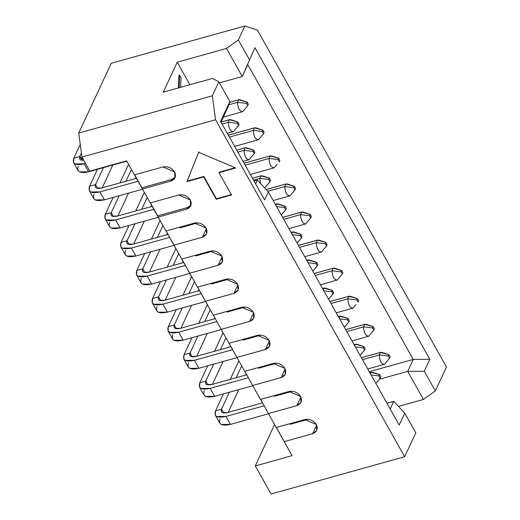 <?xml version="1.0" encoding="UTF-8"?>
<svg xmlns="http://www.w3.org/2000/svg" width="520" height="520" viewBox="0 0 520 520"><rect width="100%" height="100%" fill="white"/><g stroke="black" fill="none" stroke-linecap="round" stroke-linejoin="round"><path stroke-width="0.78" d="M255.6 183.8L257.335 180.069L254.026 180.993L257.335 180.069L255.6 183.8M264.628 199.894L268.359 191.893L257.335 180.069L268.359 191.893L264.628 199.894L220.603 121.433L264.628 199.894M180.297 227.025L179.9 227.864L180.297 227.025M196.047 255.093L195.656 255.938L196.047 255.093M211.796 283.159L211.406 284.005L211.796 283.159M227.546 311.233L227.156 312.072L245.213 307.034L227.156 312.072L227.546 311.233M243.302 339.3L242.905 340.138L260.969 335.101L242.905 340.138L243.302 339.3M259.051 367.367L258.661 368.212L276.718 363.175L258.661 368.212L259.051 367.367M274.8 395.434L274.411 396.279L292.468 391.241L274.411 396.279L274.8 395.434M290.557 423.507L290.16 424.346L308.217 419.309L290.16 424.346L290.557 423.507M306.728 419.725L306.956 419.244L306.728 419.725M283.465 393.75L283.108 393.12L283.465 393.75M267.716 365.684L267.358 365.053L267.716 365.684M251.966 337.616L251.608 336.979L251.966 337.616M236.21 309.543L235.859 308.913L236.21 309.543M220.461 281.476L220.103 280.846L220.461 281.476M204.711 253.409L204.353 252.779L204.711 253.409M188.955 225.342L188.604 224.705L188.955 225.342M220.603 121.433L229.886 101.51L218.842 81.841L212.342 95.803L215.572 119.802L404.651 456.736L415.799 432.809L404.762 413.14L399.204 425.061L268.359 191.893L399.204 425.061L404.762 413.14L415.799 432.809L404.651 456.736L215.572 119.802L212.342 95.803L218.842 81.841L229.886 101.51L220.603 121.433M276.328 427.473L284.187 441.643L312.637 433.706L316.764 430.404L316.322 424.496L304.7 419.562L276.25 427.499L268.431 413.569L296.887 405.632L301.015 402.337L300.573 396.428L288.951 391.488L260.494 399.425L252.681 385.502L281.138 377.566L285.266 374.263L284.817 368.362L273.202 363.422L244.744 371.358L236.931 357.435L265.389 349.499L269.51 346.197L269.067 340.294L257.445 335.354L228.995 343.291L221.182 329.368L249.639 321.432L253.636 312.851L249.639 321.432L253.76 318.13L253.318 312.221L241.696 307.288L213.239 315.224L241.696 307.288C246.565 306.449 250.432 308.094 253.318 312.221C255.222 316.622 254 319.69 249.639 321.432L221.182 329.368L228.995 343.291L257.445 335.354C262.314 334.516 266.188 336.161 269.067 340.294C270.972 344.695 269.75 347.763 265.389 349.499L236.931 357.435L244.744 371.358L273.202 363.422C278.064 362.583 281.938 364.234 284.817 368.362C286.728 372.762 285.5 375.83 281.138 377.566L252.681 385.502L260.494 399.425L288.951 391.488C293.82 390.656 297.694 392.301 300.573 396.428C302.478 400.829 301.249 403.897 296.887 405.632L268.431 413.569L276.25 427.499L304.7 419.562C309.569 418.724 313.443 420.368 316.322 424.496C318.227 428.896 316.999 431.964 312.637 433.706L284.187 441.643L292.058 455.676L255.288 465.933L271.037 494L404.651 456.736L271.037 494L255.288 465.933L292.058 455.676L276.4 427.453M197.574 287.131L205.426 301.294L233.883 293.358L237.881 284.778L233.883 293.358L238.011 290.062L237.569 284.154L225.947 279.214L197.489 287.151L225.947 279.214C230.815 278.382 234.683 280.026 237.569 284.154C239.473 288.555 238.244 291.623 233.883 293.358L205.426 301.294L213.239 315.224L197.639 287.111M229.463 278.967L211.406 284.005L229.463 278.967M181.818 259.064L189.677 273.228L218.133 265.291L222.131 256.711L218.133 265.291L222.261 261.989L221.812 256.087L210.191 251.147L181.74 259.084L210.191 251.147C215.059 250.308 218.933 251.96 221.812 256.087C223.724 260.488 222.495 263.556 218.133 265.291L189.677 273.228L197.489 287.151L181.889 259.044M213.714 250.9L195.656 255.938L213.714 250.9M166.069 230.99L173.927 245.161L202.378 237.224L206.381 228.638L202.378 237.224L206.505 233.922L206.063 228.02L194.441 223.08L165.99 231.017L194.441 223.08C199.31 222.242 203.183 223.886 206.063 228.02C207.968 232.421 206.739 235.489 202.378 237.224L173.927 245.161L181.74 259.084L166.14 230.971M197.958 222.827L179.9 227.864L197.958 222.827M156.501 213.733L157.69 215.897M150.436 202.891L157.709 215.858L187.363 207.584L157.709 215.858L158.171 217.094L186.628 209.157L187.363 207.584L191.061 205.042L187.363 207.584L186.628 209.157L190.756 205.855L190.314 199.947L178.692 195.013L150.234 202.95L126.607 160.843L89.83 171.1L81.959 157.066L78.722 133.075L111.248 63.264L244.862 26L257.381 30.076L446.459 367.01L257.381 30.076L244.862 26L238.362 39.962L249.399 59.631L238.362 39.962L226.493 48.458L177.236 62.192L163.28 92.157L212.537 78.416L218.842 81.841L212.537 78.416L163.28 92.157L177.236 62.192L226.493 48.458L242.249 76.525L254.95 47.71L429.832 359.34L424.275 371.26L435.312 390.929L423.449 399.425L407.7 371.358L379.334 379.269L407.7 371.358L413.25 359.431L369.265 371.703L413.25 359.431L247.8 64.603L242.249 76.525L219.433 82.888L242.249 76.525L247.8 64.603L413.25 359.431L429.832 359.34L254.95 47.71L242.249 76.525L226.493 48.458L238.362 39.962L244.862 26L111.248 63.264L78.722 133.075L212.342 95.803L78.722 133.075L81.959 157.066L215.572 119.802L81.959 157.066L89.83 171.1L126.607 160.843L134.485 174.876L162.942 166.94C167.804 166.108 171.678 167.752 174.558 171.88C176.469 176.28 175.24 179.348 170.879 181.083L142.422 189.02L150.234 202.95L178.692 195.013C183.56 194.175 187.434 195.819 190.314 199.947C192.218 204.347 190.989 207.422 186.628 209.157L158.171 217.094L165.99 231.017L150.248 202.943M228.286 106.483L220.994 122.135L228.286 106.483L229.886 101.51L228.286 106.483M216.19 199.251L203.665 176.924L186.927 181.597L198.666 152.25L235.703 167.993L218.966 172.66L231.491 194.981L216.19 199.251L216.411 198.776L203.886 176.456L203.665 176.924L216.19 199.251L231.491 194.981L218.966 172.66L235.703 167.993L198.666 152.25L186.927 181.597L203.665 176.924L203.886 176.456L187.142 181.123L186.927 181.597L198.881 151.781L187.142 181.123L203.886 176.456L216.411 198.776L216.19 199.251M260.579 399.406L268.431 413.569L260.644 399.386M244.822 371.339L252.681 385.502L244.894 371.319M229.073 343.265L236.931 357.435L229.144 343.246M221.182 329.368L213.395 315.178L221.182 329.368M177.236 62.192L189.885 84.734L177.236 62.192M178.399 87.939L178.912 75.368L178.399 87.939M435.312 390.929L446.459 367.01L435.312 390.929L424.275 371.26L429.832 359.34L413.25 359.431L407.7 371.358L424.275 371.26L407.7 371.358L423.449 399.425L398.469 406.393L423.449 399.425L435.312 390.929M134.68 174.824L141.96 187.785L171.607 179.517L141.96 187.785L142.422 189.02L170.879 181.083L171.607 179.517L175.305 176.975L171.607 179.517L170.879 181.083L175.006 177.788L174.558 171.88L162.942 166.94L134.485 174.876M235.125 167.745L219.186 172.185L218.966 172.66L219.186 172.185L235.125 167.745M231.712 194.513L216.411 198.776L231.712 194.513M179.114 87.737L179.628 75.166L178.912 75.368L179.628 75.166L181.051 77.701L180.622 87.321L181.051 77.701L179.628 75.166L179.114 87.737M390.175 408.967L393.738 401.317L386.945 403.215L393.738 401.317L404.762 413.14L393.738 401.317L390.175 408.967M312.637 433.706L316.641 425.12L312.637 433.706M296.887 405.632L300.885 397.053L296.887 405.632M281.138 377.566L285.136 368.986L281.138 377.566M265.389 349.499L269.386 340.912L265.389 349.499M274.579 424.522L255.288 465.933L274.579 424.522M288.249 392.418L287.892 391.788L288.249 392.418M272.5 364.351L272.142 363.714L272.5 364.351M256.744 336.284L256.392 335.647L256.744 336.284M240.994 308.211L240.636 307.58L240.994 308.211M225.244 280.144L224.887 279.513L225.244 280.144M209.489 252.077L209.138 251.44L209.489 252.077M193.739 224.01L193.381 223.373L193.739 224.01M89.291 190.625L93.756 198.582L95.173 199.927L104.403 199.849L99.938 191.893L90.708 191.971L89.291 190.625L89.564 186.258L97.448 169.325L89.564 186.258L95.537 184.587L97.702 188.442L95.537 184.587L95.374 187.213L96.226 188.019L101.764 187.974L136.422 178.308L101.764 187.974C96.531 189.105 94.458 187.98 95.537 184.587L89.564 186.258C87.757 191.906 91.215 193.785 99.938 191.893L138.079 181.253L99.938 191.893L104.403 199.849L142.532 189.215L104.403 199.849C95.68 201.74 92.222 199.862 94.023 194.214M105.047 218.692L109.512 226.649L110.923 227.994L120.153 227.916L115.687 219.96L106.457 220.038L105.047 218.692L105.313 214.325L111.287 212.661L113.451 216.508L111.287 212.661L111.13 215.28L111.976 216.086L117.513 216.041L152.172 206.375L117.513 216.041C112.281 217.172 110.208 216.047 111.287 212.661L105.313 214.325C103.506 219.973 106.964 221.852 115.687 219.96L153.829 209.326L115.687 219.96L120.153 227.916L158.281 217.282L120.153 227.916C111.43 229.808 107.972 227.929 109.778 222.281M73.541 162.559L78.007 170.514L79.424 171.853L88.653 171.782L84.188 163.826L74.958 163.898L73.541 162.559L73.808 158.191L80.249 144.372L73.808 158.191L79.788 156.52L81.945 160.368L79.788 156.52L79.625 159.14L80.477 159.946L83.798 160.349L79.788 156.52L73.808 158.191C72.007 163.839 75.465 165.718 84.188 163.826L85.54 163.449L84.188 163.826L88.653 171.782L126.776 161.148L88.653 171.782C79.93 173.674 76.473 171.795 78.273 166.147M135.909 255.983L131.443 248.027L122.213 248.105L120.796 246.766L121.062 242.392L128.953 225.466L121.062 242.392L127.043 240.728L129.201 244.576L127.043 240.728L126.88 243.347L127.731 244.153L133.269 244.108L167.973 234.429L133.269 244.108C128.037 245.245 125.957 244.114 127.043 240.728L121.062 242.392C119.262 248.04 122.72 249.919 131.443 248.027L169.611 237.386L131.443 248.027L135.902 255.989L174.031 245.356L135.902 255.989C127.185 257.875 123.721 255.996 125.528 250.347M168.051 330.967L172.517 338.923L173.927 340.269L183.157 340.191L178.698 332.235L169.462 332.312L168.051 330.967L168.317 326.599L176.202 309.673L168.317 326.599L174.297 324.935L176.456 328.783L174.297 324.935L174.135 327.555L174.987 328.361L180.525 328.315L215.28 318.617L180.525 328.315C175.286 329.446 173.212 328.322 174.297 324.935L168.317 326.599C166.511 332.248 169.975 334.126 178.692 332.235L216.905 321.581L178.692 332.235L183.157 340.191L221.286 329.557L183.157 340.191C174.434 342.082 170.976 340.204 172.783 334.555M152.295 302.9L156.761 310.856L158.178 312.202L167.408 312.124L162.942 304.168L153.712 304.245L152.295 302.9L152.568 298.532L160.453 281.6L152.568 298.532L158.542 296.861L160.706 300.716L158.542 296.861L158.386 299.488L159.231 300.293L164.769 300.248L199.478 290.563L164.769 300.248C159.536 301.379 157.463 300.255 158.542 296.861L152.568 298.532C150.761 304.181 154.219 306.059 162.942 304.168L201.117 293.521L162.942 304.168L167.408 312.124L205.536 301.49L167.408 312.124C158.685 314.015 155.227 312.137 157.034 306.488M136.546 274.833L141.011 282.789L142.428 284.128L151.658 284.057L147.192 276.101L137.963 276.172L136.546 274.833L136.812 270.465L144.703 253.533L136.812 270.465L142.792 268.794L144.95 272.642L142.792 268.794L142.63 271.414L143.481 272.22L149.019 272.175L183.722 262.496L149.019 272.175C143.787 273.312 141.713 272.181 142.792 268.794L136.812 270.465C135.012 276.107 138.47 277.992 147.192 276.101L185.367 265.454L147.192 276.101L151.658 284.057L189.787 273.423L151.658 284.057C142.935 285.948 139.477 284.07 141.278 278.421M183.8 359.041L188.266 366.997L189.683 368.335L198.913 368.264L194.447 360.301L185.218 360.38L183.8 359.041L184.067 354.666L191.958 337.74L184.067 354.666L190.047 353.002L192.205 356.85L190.047 353.002L189.885 355.622L190.736 356.428L196.274 356.382L230.978 346.704L196.274 356.382C191.042 357.519 188.962 356.388 190.047 353.002L184.067 354.666C182.267 360.315 185.725 362.193 194.447 360.301L232.615 349.661L194.447 360.301L198.913 368.264L237.036 357.624L198.913 368.264C190.19 370.149 186.732 368.271 188.533 362.622M199.55 387.107L204.016 395.063L205.433 396.403L214.662 396.331L210.197 388.375L200.967 388.447L199.55 387.107L199.823 382.74L207.708 365.807L199.823 382.74L205.797 381.069L207.961 384.917L205.797 381.069L205.634 383.688L206.486 384.495L212.024 384.449L246.733 374.771L212.024 384.449C206.791 385.587 204.718 384.456 205.797 381.069L199.823 382.74C198.016 388.382 201.474 390.26 210.197 388.375L248.372 377.728L210.197 388.375L214.662 396.331L252.792 385.697L214.662 396.331C205.94 398.223 202.482 396.344 204.282 390.696M215.306 415.175L219.772 423.131L221.182 424.476L230.412 424.398L225.947 416.442L216.717 416.52L215.306 415.175L215.572 410.807L223.457 393.874L215.572 410.807L221.546 409.136L223.711 412.99L221.546 409.136L221.39 411.762L222.235 412.568L227.773 412.522L262.483 402.838L227.773 412.522C222.541 413.654 220.467 412.529 221.546 409.136L215.572 410.807C213.766 416.455 217.224 418.334 225.947 416.442L264.121 405.795L225.947 416.442L230.412 424.398L268.541 413.764L230.412 424.398C221.689 426.29 218.231 424.411 220.038 418.762M256.029 127.913L254.488 127.881L262.873 130.149L254.488 127.881L253.311 130.416L262.275 131.456L263.517 133.666L258.518 139.698C255.385 139.594 253.65 136.5 253.311 130.41L229.385 137.085L253.311 130.416L254.488 127.881L228.312 135.18L254.82 127.738L256.822 128.492M258.187 139.789L257.842 139.887L258.187 139.789M261.443 136.188L263.523 133.692L262.275 131.456L253.311 130.416C253.669 136.468 255.405 139.562 258.518 139.698L234.618 146.412M247.761 105.606L242.769 111.624C239.636 111.527 237.9 108.433 237.556 102.343L228.839 104.773L237.556 102.343L238.739 99.808L229.613 102.356L239.064 99.671L241.066 100.425M242.431 111.722L242.086 111.82L242.431 111.722M240.279 99.847L238.739 99.808L247.124 102.083L238.739 99.808L237.556 102.343C237.919 108.394 239.655 111.488 242.769 111.624L223.347 117.091M236.411 128.044L238.492 125.541L237.244 123.305L238.485 125.528L233.487 131.547L227.279 133.328M233.149 131.644L232.804 131.736L233.149 131.644M222.047 124.007L228.274 122.265C228.638 128.316 230.373 131.41 233.487 131.547L233.487 131.547C230.353 131.45 228.618 128.356 228.274 122.265L222.04 124.001M230.997 119.763L229.457 119.73L237.842 122.005L229.457 119.73L228.274 122.265L237.244 123.312L228.274 122.265L229.457 119.73L221.019 122.083L229.781 119.594L231.784 120.348M252.161 156.111L254.241 153.615L252.993 151.372L253.597 150.091L253 151.379L254.234 153.595L249.236 159.62L243.029 161.401M248.905 159.712L248.56 159.809L248.905 159.712M246.747 147.836L245.206 147.803L253.591 150.072L245.206 147.803L244.03 150.332L252.993 151.379L244.03 150.332C244.387 156.383 246.123 159.477 249.236 159.62L249.236 159.62C246.103 159.517 244.368 156.423 244.03 150.332L237.796 152.074L244.03 150.332L245.206 147.803L236.724 150.169L245.537 147.66L247.54 148.415M277.192 164.255L274.267 167.765C271.141 167.661 269.399 164.567 269.061 158.483L245.135 165.152L269.061 158.483L270.244 155.948L244.069 163.248L270.569 155.805L272.571 156.559M273.936 167.856L273.592 167.953L273.936 167.856M279.272 161.74L279.87 160.453L278.629 158.243L278.031 159.523L279.272 161.74L278.025 159.523L278.629 158.236L270.244 155.948L269.061 158.483C269.418 164.535 271.161 167.629 274.267 167.765L250.367 174.48M269.341 178.159L260.962 175.87L259.779 178.406L260.494 183.463L259.779 178.406L253.546 180.141L259.779 178.406L260.962 175.87L252.48 178.237L261.287 175.728L263.289 176.482M267.911 184.178L269.997 181.681L268.743 179.446L259.779 178.406L268.743 179.446L269.99 181.656L264.661 187.824M283.667 212.244L285.747 209.749L284.492 207.513L285.096 206.225L276.712 203.938L275.99 205.491L276.712 203.938L275.334 204.321L277.036 203.794L279.038 204.549M295.016 189.813L290.024 195.832C286.891 195.734 285.155 192.641 284.811 186.55L267.8 191.295L284.811 186.55L285.994 184.015L266.168 189.547L286.319 183.879L288.32 184.626M289.686 195.923L289.341 196.02L289.686 195.923M292.949 192.322L295.029 189.826L293.774 187.59L284.811 186.55L293.781 187.597L294.378 186.303L285.994 184.015L284.811 186.55C285.175 192.602 286.91 195.696 290.024 195.832L273.228 200.564M303.284 212.114L301.743 212.082L310.128 214.357L301.743 212.082L300.567 214.617L309.53 215.664L310.772 217.874L305.773 223.899C302.64 223.802 300.905 220.708 300.567 214.617L283.745 219.31L300.567 214.617L301.743 212.082L282.672 217.406L302.075 211.946L304.077 212.7M305.435 223.997L305.091 224.094L305.435 223.997M308.698 220.395L310.778 217.9L309.53 215.657L300.567 214.617C300.924 220.669 302.659 223.763 305.773 223.899L288.977 228.638M316.596 262.36L308.211 260.078L307.489 261.625L308.211 260.078L306.833 260.462L308.542 259.935L310.544 260.689M324.447 248.463L326.528 245.967L325.28 243.731L326.528 245.941L321.522 251.972L304.726 256.704M321.191 252.064L320.846 252.161L321.191 252.064M326.528 245.947L327.125 244.66L325.884 242.444L325.286 243.731L325.884 242.444L317.493 240.156L316.316 242.691L325.28 243.731L316.316 242.691C316.673 248.742 318.409 251.836 321.522 251.972L321.522 251.972C318.389 251.869 316.654 248.775 316.316 242.684L299.494 247.377L316.316 242.691L317.493 240.156L298.422 245.472L317.824 240.013L319.826 240.767M342.271 274.021L337.279 280.039L320.476 284.772M336.941 280.131L336.596 280.228L336.941 280.131M340.197 276.53L342.284 274.034L341.029 271.798L332.065 270.757C332.43 276.809 334.165 279.903 337.272 280.039L337.279 280.039C334.146 279.936 332.41 276.842 332.065 270.757L315.244 275.444L332.065 270.757L333.249 268.222L314.178 273.539L333.574 268.079L335.575 268.834M330.915 296.452L333.001 293.956L331.747 291.72L332.351 290.433L323.967 288.145L323.245 289.699L323.967 288.145L322.589 288.529L324.292 288.002L326.293 288.756M299.416 240.318L301.496 237.816L300.248 235.58L300.853 234.299L292.461 232.005L291.74 233.558L292.461 232.005L291.083 232.388L292.793 231.868L294.794 232.615M346.671 324.519L348.751 322.023L347.503 319.787L339.619 318.877L347.503 319.793L348.101 318.5L339.716 316.212L338.995 317.766L339.716 316.212L338.338 316.596L340.041 316.069L342.043 316.823M331 303.517L347.815 298.825L348.998 296.289L329.927 301.606L349.323 296.153L351.325 296.901M355.953 304.596L352.697 308.25L336.232 312.839M352.69 308.197L352.346 308.295L352.69 308.197M350.538 296.322L348.998 296.289L357.383 298.558L358.631 300.794L357.39 298.584L356.785 299.865L358.026 302.081L356.785 299.865L347.815 298.825L356.785 299.871L357.383 298.578L348.998 296.289L347.815 298.825C348.179 304.876 349.915 307.97 353.028 308.106L353.028 308.106C349.895 308.009 348.16 304.915 347.815 298.825L330.993 303.511M363.851 346.567L355.466 344.279L354.744 345.832L355.466 344.279L354.088 344.663L355.797 344.143L357.799 344.89M371.703 332.67L373.782 330.174L372.535 327.932L373.776 330.155L368.778 336.174L351.981 340.912M368.446 336.271L368.101 336.369L368.446 336.271M373.782 330.155L374.381 328.868L373.139 326.651L372.541 327.932L373.139 326.651L364.748 324.356L363.571 326.892L372.535 327.938L363.571 326.892C363.928 332.943 365.664 336.037 368.778 336.174L368.778 336.174C365.644 336.076 363.909 332.982 363.571 326.892L346.749 331.584L363.571 326.892L364.748 324.356L345.676 329.68L365.079 324.22L367.081 324.974M378.17 380.66L380.257 378.163L379.002 375.921L379.606 374.641L371.222 372.353L370.494 373.9L371.222 372.353L369.844 372.736L371.547 372.209L373.549 372.964M387.452 360.737L389.538 358.241L388.284 356.005L389.532 358.215L384.527 364.247L367.731 368.979M384.196 364.338L383.851 364.435L384.196 364.338M382.038 352.463L380.504 352.43L388.888 354.699L388.291 356.005L388.888 354.718L380.504 352.43L379.321 354.965L388.284 356.005L379.321 354.965C379.678 361.017 381.42 364.111 384.527 364.247L384.527 364.247C381.401 364.143 379.659 361.049 379.321 354.959L362.499 359.651L379.321 354.965L380.504 352.43L361.433 357.747L380.829 352.287L382.831 353.041M95.537 184.587L103.428 167.661L95.537 184.587M112.82 165.042L102.193 187.85L112.82 165.042M135.902 177.379L135.323 178.614L135.902 177.379M128.57 193.108L117.942 215.924L128.57 193.108M111.287 212.661L119.177 195.728L111.287 212.661M125.931 181.233L131.43 169.436L125.931 181.233M128.59 164.372L119.958 182.897L128.59 164.372M113.198 197.399L105.313 214.325L113.198 197.399M79.788 156.52L81.413 153.03L79.788 156.52M127.043 240.728L134.927 223.795L127.043 240.728M141.687 209.3L147.18 197.503L141.687 209.3M144.339 192.439L135.707 210.964L144.339 192.439M120.796 246.766L125.262 254.722L126.678 256.061L135.902 255.989M151.651 205.446L151.079 206.681L151.651 205.446M144.32 221.175L133.692 243.99L144.32 221.175M174.297 324.935L182.182 308.002L174.297 324.935M188.936 293.507L194.435 281.71L188.936 293.507M191.594 276.647L182.962 295.172L191.594 276.647M198.933 289.588L198.328 290.888L198.933 289.588M191.575 305.383L180.947 328.198L191.575 305.383M158.542 296.861L166.433 279.936L158.542 296.861M173.186 265.434L178.685 253.636L173.186 265.434M175.844 248.573L167.206 267.105L175.844 248.573M183.183 261.521L182.578 262.815L183.183 261.521M175.825 277.316L165.198 300.125L175.825 277.316M142.792 268.794L150.683 251.869L142.792 268.794M157.437 237.367L162.929 225.569L157.437 237.367M160.089 220.506L151.457 239.037L160.089 220.506M167.433 233.454L166.829 234.748L167.433 233.454M160.076 249.249L149.441 272.058L160.076 249.249M190.047 353.002L197.931 336.07L190.047 353.002M204.692 321.575L210.184 309.777L204.692 321.575M207.344 304.714L198.712 323.239L207.344 304.714M214.714 317.59L214.084 318.955L214.714 317.59M207.324 333.45L196.697 356.265L207.324 333.45M205.797 381.069L213.688 364.143L205.797 381.069M220.441 349.642L225.94 337.844L220.441 349.642M223.093 332.781L214.461 351.312L223.093 332.781M230.438 345.728L229.833 347.022L230.438 345.728M223.08 361.524L212.453 384.332L223.08 361.524M221.546 409.136L229.437 392.21L221.546 409.136M236.191 377.709L241.69 365.911L236.191 377.709M238.849 360.848L230.217 379.379L238.849 360.848M246.188 373.796L245.583 375.089L246.188 373.796M238.83 389.591L228.202 412.399L238.83 389.591M262.275 131.456L262.88 130.169L262.281 131.456M263.523 133.673L264.121 132.386L262.945 130.162M245.694 108.121L247.774 105.625L246.525 103.383L237.556 102.343L246.525 103.389L247.124 102.102L248.365 104.312L247.189 102.096M246.532 103.389L247.767 105.606L248.372 104.319M230.802 119.691L237.894 122.012L237.244 123.305L237.842 122.025L239.083 124.234M237.842 122.005L239.089 124.241L238.485 125.528M253.591 150.072L254.846 152.308L253.663 150.085L246.558 147.758M278.025 159.523L269.061 158.483L278.025 159.53M271.778 155.981L270.244 155.948L278.694 158.236L271.589 155.903M278.629 158.216L279.877 160.453M268.749 179.446L269.347 178.159L268.749 179.446M262.496 175.903L260.962 175.87L269.412 178.159M269.347 178.139L270.595 180.375L269.347 178.165M264.986 187.688L264.537 187.798M278.252 203.97L276.712 203.938L285.096 206.206L284.499 207.513L276.608 206.603L284.499 207.519L285.74 209.729L281.339 215.033M285.74 209.736L286.344 208.442L285.161 206.225L278.057 203.892M287.534 184.047L285.994 184.015L294.444 186.303M295.627 188.519L295.022 189.813L293.781 187.597L294.378 186.303L295.627 188.526L294.385 186.31M309.53 215.664L310.135 214.377L309.53 215.657M310.772 217.88L311.376 216.593L310.193 214.37L303.089 212.043M308.12 262.743L315.998 263.653L316.602 262.366L316.004 263.653L308.113 262.736M309.751 260.111L308.217 260.078L316.667 262.36M316.596 262.346L317.85 264.583L316.602 262.366M315.166 268.385L317.245 265.889L315.998 263.647L317.245 265.863L312.845 271.167M319.033 240.188L317.493 240.156L325.949 242.437L318.844 240.11M325.877 242.424L327.132 244.66M334.782 268.255L333.249 268.222L341.634 270.491L341.036 271.798L341.634 270.511L333.249 268.222L332.065 270.757L341.036 271.804L342.277 274.014L342.875 272.727L341.634 270.517M342.882 272.727L341.699 270.511M325.507 288.178L323.967 288.145L332.351 290.413L331.753 291.72L323.863 290.803L331.753 291.72L332.995 293.93L328.594 299.24M332.995 293.937L333.6 292.65L332.417 290.433L325.312 288.1M300.255 235.586L301.49 237.796L297.096 243.1M300.248 235.58L292.364 234.669L300.248 235.586L300.911 234.292M294.002 232.037L292.461 232.005L300.846 234.28L302.094 236.516L300.853 234.299M341.257 316.245L339.716 316.212L348.166 318.5M348.101 318.481L349.349 320.717L348.107 318.507L347.503 319.787M348.738 322.01L344.351 327.308M357.383 298.558L350.344 296.25M355.368 346.95L363.253 347.861L363.857 346.574L363.259 347.854L355.368 346.944M357.006 344.312L355.466 344.279L363.922 346.567M363.851 346.548L365.105 348.79L363.857 346.574M362.421 352.593L364.5 350.09L363.253 347.854L364.494 350.077L360.1 355.375M366.288 324.389L364.748 324.356L373.204 326.644M373.132 326.632L374.387 328.868M372.756 372.385L371.222 372.353L379.606 374.621L379.009 375.928L371.118 375.011L379.002 375.928L380.25 378.137L375.85 383.442M380.848 376.851L379.672 374.634L372.567 372.307M379.606 374.621L380.854 376.857M390.13 356.928L388.954 354.712M388.888 354.699L390.137 356.935L389.532 358.222M264.121 132.379L262.88 130.169M247.13 102.096L246.525 103.389M254.241 153.595L254.839 152.308M269.99 181.662L270.589 180.375M286.338 208.442L285.103 206.232M311.37 216.587L310.135 214.377M317.245 265.87L317.844 264.583M333.593 292.65L332.351 290.44M301.496 237.803L302.094 236.509M347.51 319.787L348.745 322.003L349.349 320.717M358.026 302.088L358.631 300.794M364.5 350.077L365.099 348.784M380.25 378.144L380.848 376.857M254.82 127.738L228.293 135.135M239.064 99.671L229.632 102.303M229.781 119.594L221.046 122.031M245.537 147.66L236.704 150.124M270.569 155.805L244.042 163.209M261.287 175.728L252.453 178.191M277.036 203.794L275.308 204.282M286.319 183.879L266.13 189.508M302.075 211.946L282.653 217.36M308.542 259.935L306.813 260.416M317.824 240.013L298.402 245.427M333.574 268.079L314.151 273.5M324.292 288.002L322.562 288.483M292.793 231.868L291.057 232.349M340.041 316.069L338.312 316.557M349.323 296.153L329.901 301.567M355.797 344.143L354.068 344.624M365.079 324.22L345.657 329.635M371.547 372.209L369.818 372.691M380.829 352.287L361.406 357.701M255.84 127.835L262.932 130.162M240.084 99.769L247.175 102.096M262.308 175.825L269.399 178.152M287.339 183.976L294.431 186.297M309.562 260.033L316.654 262.36M334.594 268.177L341.685 270.504M293.807 231.966L300.898 234.286M341.062 316.167L348.153 318.494M356.818 344.24L363.909 346.56M366.1 324.317L373.191 326.638M381.849 352.385L388.941 354.712"/></g></svg>
